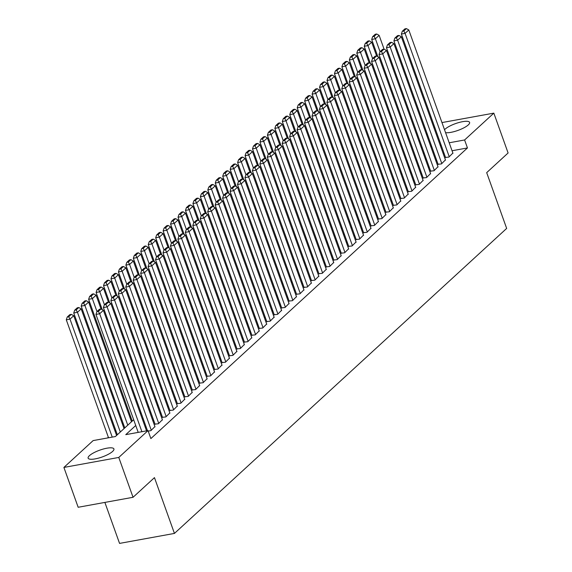 <?xml version="1.0" encoding="UTF-8"?>
<svg xmlns="http://www.w3.org/2000/svg" width="572" height="572" viewBox="0 0 572 572"><rect width="100%" height="100%" fill="white"/><g stroke="black" fill="none" stroke-linecap="round" stroke-linejoin="round"><path stroke-width="0.86" d="M444.53 129.744A13.692 3.618 160.3 0 1 445.138 129.122A13.692 3.618 160.3 0 1 459.101 122.472A13.692 3.618 160.3 0 1 469.598 122.401A13.692 3.618 160.3 0 1 468.282 124.918A13.692 3.618 160.3 0 1 457.157 130.688A13.692 3.618 160.3 0 1 445.567 132.647M112.591 451.444A13.692 3.618 160.3 0 1 98.634 458.093A13.692 3.618 160.3 0 1 88.131 458.165A13.692 3.618 160.3 0 1 89.454 455.648A13.692 3.618 160.3 0 1 103.41 448.999A13.692 3.618 160.3 0 1 113.914 448.934A13.692 3.618 160.3 0 1 112.591 451.444M104.876 502.416L119.555 543.4L174.439 533.419L506.663 228.428L486.686 172.644L508.1 152.981L493.836 113.134L464.6 139.976L449.199 142.778M174.439 533.419L154.461 477.634L133.047 497.29L78.164 507.271L63.9 467.431L93.136 440.59L115.387 436.543L133.676 419.748M130.681 416.709L129.93 417.396M123.23 423.545L122.48 424.238M115.78 430.387L115.029 431.073M108.33 437.222L107.522 437.973M419.019 141.42L419.769 140.726M426.469 134.584L427.22 133.891M433.919 127.742L434.67 127.055M445.538 157.414L448.877 157.085L452.881 153.067M438.095 164.257L441.427 163.921L445.431 159.903M430.644 171.092L433.976 170.763L437.98 166.738M423.194 177.928L426.533 177.599L430.537 173.581M415.744 184.77L419.083 184.434L423.087 180.416M408.294 191.606L411.633 191.277L415.637 187.258M400.85 198.448L404.182 198.112L408.186 194.094M393.4 205.284L396.732 204.955L400.736 200.936M385.95 212.119L389.282 211.79L393.293 207.772M378.5 218.962L381.839 218.626L385.843 214.607M371.049 225.797L374.388 225.468L378.392 221.45M363.599 232.64L366.938 232.303L370.942 228.285M356.156 239.475L359.488 239.146L363.492 235.128M348.705 246.31L352.037 245.981L356.041 241.963M341.255 253.153L344.594 252.817L348.598 248.799M333.805 259.988L337.144 259.659L341.148 255.641M326.355 266.831L329.694 266.495L333.698 262.476M318.911 273.666L322.243 273.337L326.247 269.319M311.461 280.502L314.793 280.173L318.797 276.154M304.011 287.344L307.343 287.008L311.354 282.99M296.561 294.18L299.9 293.851L303.904 289.832M289.11 301.022L292.449 300.686L296.453 296.668M281.66 307.858L284.999 307.529L289.003 303.51M274.217 314.693L277.549 314.364L281.553 310.346M266.767 321.535L270.098 321.199L274.11 317.181M259.316 328.371L262.655 328.042L266.659 324.024M251.866 335.213L255.205 334.877L259.209 330.859M244.416 342.049L247.755 341.72L251.759 337.702M236.972 348.884L240.304 348.555L244.308 344.537M229.522 355.727L232.854 355.391L236.858 351.372M222.072 362.562L225.411 362.233L229.415 358.215M214.622 369.405L217.961 369.069L221.965 365.05M207.171 376.24L210.51 375.911L214.514 371.893M199.728 383.083L203.06 382.747L207.064 378.728M192.278 389.918L195.61 389.582L199.614 385.564M184.827 396.753L188.159 396.425L192.171 392.406M177.377 403.596L180.716 403.26L184.72 399.242M169.927 410.431L173.266 410.103L177.27 406.084M162.477 417.274L165.816 416.938L169.82 412.92M155.033 424.109L158.365 423.773L162.369 419.755M148.198 431.109L150.915 430.616L154.919 426.598M135.736 425.504L125.769 434.648L148.019 430.602L150.872 438.574L467.453 147.948L452.052 150.751M443.994 153.103L443.243 153.789M436.55 159.938L435.792 160.632M429.1 166.781L428.349 167.467M421.65 173.616L420.899 174.31M414.199 180.452L413.449 181.145M406.749 187.294L405.998 187.981M399.299 194.13L398.548 194.823M391.856 200.972L391.105 201.659M384.405 207.808L383.655 208.501M376.955 214.643L376.204 215.337M369.505 221.486L368.754 222.172M362.055 228.321L361.304 229.014M354.611 235.163L353.853 235.85M347.161 241.999L346.41 242.692M339.711 248.834L338.96 249.528M332.26 255.677L331.51 256.363M324.81 262.512L324.059 263.206M317.36 269.355L316.609 270.041M309.917 276.19L309.166 276.884M302.466 283.026L301.716 283.719M295.016 289.868L294.265 290.555M287.566 296.704L286.815 297.397M280.116 303.546L279.365 304.232M272.672 310.382L271.914 311.075M265.222 317.217L264.471 317.91M257.772 324.059L257.021 324.746M250.322 330.895L249.571 331.588M242.871 337.737L242.12 338.424M235.428 344.573L234.67 345.266M227.978 351.408L227.227 352.102M220.527 358.251L219.777 358.937M213.077 365.086L212.326 365.78M205.627 371.929L204.876 372.615M198.177 378.764L197.426 379.458M190.733 385.599L189.975 386.293M183.283 392.442L182.532 393.128M175.833 399.277L175.082 399.971M168.382 406.12L167.632 406.806M160.932 412.955L160.181 413.649M153.489 419.798L152.731 420.484M146.039 426.633L145.288 427.32M133.047 497.29L118.783 457.443L63.9 467.431M441.963 122.572L493.836 113.134M467.453 147.948L464.6 139.976M148.019 430.602L118.783 457.443M441.141 145.131L440.39 145.824M433.69 151.973L432.94 152.66M426.247 158.809L425.489 159.502M418.797 165.644L418.046 166.338M411.347 172.487L410.596 173.173M403.896 179.322L403.146 180.016M396.446 186.165L395.695 186.851M389.003 193L388.245 193.693M381.553 199.835L380.802 200.529M374.102 206.678L373.352 207.364M366.652 213.513L365.901 214.207M359.202 220.356L358.451 221.042M351.751 227.191L351.001 227.885M344.308 234.027L343.558 234.72M336.858 240.869L336.107 241.556M329.408 247.705L328.657 248.398M321.957 254.547L321.207 255.234M314.507 261.383L313.756 262.076M307.064 268.218L306.306 268.911M299.614 275.06L298.863 275.747M292.163 281.896L291.413 282.589M284.713 288.738L283.962 289.425M277.263 295.574L276.512 296.267M269.82 302.409L269.062 303.103M262.369 309.252L261.618 309.938M254.919 316.087L254.168 316.781M247.469 322.93L246.718 323.616M240.018 329.765L239.268 330.459M232.568 336.601L231.817 337.294M225.125 343.443L224.367 344.13M217.675 350.278L216.924 350.972M210.224 357.121L209.474 357.807M202.774 363.956L202.023 364.65M195.324 370.799L194.573 371.485M187.881 377.634L187.123 378.321M180.43 384.47L179.679 385.163M172.98 391.312L172.229 391.999M165.53 398.148L164.779 398.841M158.079 404.99L157.329 405.677M150.629 411.826L149.878 412.512M143.186 418.661L142.435 419.355M431.553 145.989L430.616 146.16M422.258 147.676L421.321 147.848M140.369 413.599L141.127 412.912M147.819 406.763L148.57 406.07M155.269 399.921L156.02 399.235M162.72 393.086L163.47 392.399M170.17 386.25L170.921 385.557M177.62 379.408L178.371 378.721M185.063 372.572L185.814 371.879M192.514 365.73L193.264 365.043M199.964 358.894L200.715 358.208M207.414 352.059L208.165 351.365M214.865 345.216L215.615 344.53M222.308 338.381L223.066 337.687M229.758 331.538L230.509 330.852M237.208 324.703L237.959 324.017M244.659 317.868L245.409 317.174M252.109 311.025L252.86 310.339M259.552 304.19L260.31 303.496M267.002 297.347L267.753 296.661M274.453 290.512L275.203 289.825M281.903 283.676L282.654 282.983M289.353 276.834L290.104 276.147M296.804 269.998L297.554 269.305M304.247 263.156L305.005 262.469M311.697 256.32L312.448 255.634M319.147 249.485L319.898 248.791M326.598 242.642L327.348 241.956M334.048 235.807L334.799 235.113M341.491 228.964L342.249 228.278M348.941 222.129L349.692 221.435M356.392 215.294L357.142 214.6M363.842 208.451L364.593 207.765M371.292 201.616L372.043 200.922M378.743 194.773L379.493 194.087M386.186 187.938L386.937 187.244M393.636 181.102L394.387 180.409M401.086 174.26L401.837 173.573M408.537 167.424L409.287 166.731M415.987 160.582L416.738 159.895M423.43 153.746L424.188 153.053M430.88 146.911L431.631 146.218M141.906 431.717L99.671 313.742L95.96 314.421L138.202 432.389M146.554 430.873L103.396 310.324L99.671 313.742L98.377 311.361L100.979 308.973L99.499 309.238L96.89 311.633L98.377 311.361M95.96 314.421L96.89 311.633M96.975 311.554L92.349 298.627L96.075 295.209L101.008 308.987L103.396 310.324M112.241 437.115L70.006 319.14L73.731 315.723L116.588 435.435M68.704 316.759L71.314 314.364L69.834 314.636L67.224 317.031L68.704 316.759L70.006 319.14L66.295 319.82L108.537 437.787M73.731 315.723L71.314 314.364M67.224 317.031L66.295 319.82M151.287 430.273L107.121 306.907L103.41 307.579L147.49 430.702M155.012 426.855L110.846 303.489L107.121 306.907L105.82 304.526L108.43 302.13L106.95 302.402L104.34 304.797L105.82 304.526M103.41 307.579L104.34 304.797M108.43 302.13L110.846 303.489M158.737 423.437L114.564 300.071L110.861 300.743L155.126 424.367M162.462 420.012L118.29 296.646L114.564 300.071L113.27 297.683L115.88 295.295L114.393 295.56L111.79 297.955L113.27 297.683M110.861 300.743L111.79 297.955M115.88 295.295L118.29 296.646M166.187 416.595L122.015 293.229L118.311 293.908L162.57 417.531M169.913 413.177L125.74 289.811L122.015 293.229L120.721 290.848L123.33 288.452L121.843 288.724L119.241 291.119L120.721 290.848M118.311 293.908L119.241 291.119M119.326 291.041L114.7 278.114L118.418 274.696L123.352 288.467L125.74 289.811M173.638 409.759L129.465 286.393L125.754 287.065L170.02 410.689M177.363 406.342L133.19 282.976L129.465 286.393L128.171 284.012L130.781 281.617L129.293 281.889L126.684 284.277L128.171 284.012M125.754 287.065L126.684 284.277M130.781 281.617L133.19 282.976M120.313 432.017L77.449 312.305L81.174 308.887L124.038 428.592M76.155 309.924L78.764 307.529L77.277 307.8L74.675 310.188L76.155 309.924L77.449 312.305L73.745 312.977L117.339 434.741M81.174 308.887L78.764 307.529M74.675 310.188L73.745 312.977M127.763 425.175L84.899 305.462L88.624 302.045L131.488 421.757M83.605 303.081L86.215 300.686L84.727 300.958L82.125 303.353L83.605 303.081L84.899 305.462L81.195 306.142L124.789 427.906M88.624 302.045L86.215 300.686M82.125 303.353L81.195 306.142M91.055 296.246L93.665 293.851L92.178 294.122L89.568 296.51L91.055 296.246L92.349 298.627L88.639 299.299L132.239 421.063M96.075 295.209L93.665 293.851M89.568 296.51L88.639 299.299M104.426 304.712L99.8 291.791L103.525 288.367L108.458 302.145M98.506 289.403L101.108 287.015L99.628 287.28L97.018 289.675L98.506 289.403L99.8 291.791L96.089 292.464L102.259 309.688M103.525 288.367L101.108 287.015M97.018 289.675L96.089 292.464M181.088 402.917L136.915 279.551L133.204 280.23L177.47 403.853M184.813 399.499L140.64 276.133L136.915 279.551L135.621 277.17L138.224 274.774L136.744 275.046L134.134 277.441L135.621 277.17M133.204 280.23L134.134 277.441M138.224 274.774L140.64 276.133M111.876 297.876L107.25 284.949L110.975 281.531L115.909 295.309M105.949 282.568L108.558 280.173L107.078 280.444L104.469 282.84L105.949 282.568L107.25 284.949L103.539 285.628L109.71 302.845M110.975 281.531L108.558 280.173M104.469 282.84L103.539 285.628M188.538 396.081L144.366 272.715L140.655 273.387L184.92 397.011M192.256 392.664L148.091 269.298L144.366 272.715L143.071 270.334L145.674 267.939L144.194 268.211L141.584 270.606L143.071 270.334M140.655 273.387L141.584 270.606M145.674 267.939L148.091 269.298M113.399 275.733L116.009 273.337L114.522 273.609L111.919 275.997L113.399 275.733L114.7 278.114L110.989 278.786L117.153 296.01M118.418 274.696L116.009 273.337M111.919 275.997L110.989 278.786M195.982 389.246L151.816 265.88L148.105 266.552L192.371 390.175M199.707 385.821L155.534 262.455L151.816 265.88L150.515 263.492L153.124 261.104L151.637 261.368L149.035 263.763L150.515 263.492M148.105 266.552L149.035 263.763M153.124 261.104L155.534 262.455M126.777 284.198L122.143 271.271L125.869 267.853L130.802 281.631M120.849 268.89L123.459 266.495L121.972 266.767L119.369 269.162L120.849 268.89L122.143 271.271L118.44 271.95L124.603 289.175M125.869 267.853L123.459 266.495M119.369 269.162L118.44 271.95M203.432 382.403L159.259 259.037L155.555 259.717L199.814 383.34M207.157 378.986L162.984 255.62L159.259 259.037L157.965 256.656L160.575 254.261L159.088 254.533L156.485 256.928L157.965 256.656M155.555 259.717L156.485 256.928M160.575 254.261L162.984 255.62M134.22 277.363L129.594 264.436L133.319 261.018L138.252 274.796M128.3 262.055L130.909 259.659L129.422 259.931L126.812 262.319L128.3 262.055L129.594 264.436L125.89 265.108L132.053 282.332M133.319 261.018L130.909 259.659M126.812 262.319L125.89 265.108M210.882 375.568L166.709 252.202L163.006 252.874L207.264 376.498M214.607 372.15L170.435 248.784L166.709 252.202L165.415 249.821L168.025 247.426L166.538 247.697L163.928 250.086L165.415 249.821M163.006 252.874L163.928 250.086M168.025 247.426L170.435 248.784M218.332 368.726L174.16 245.359L170.449 246.039L214.714 369.662M222.058 365.308L177.885 241.942L174.16 245.359L172.866 242.978L175.468 240.583L173.988 240.855L171.378 243.25L172.866 242.978M170.449 246.039L171.378 243.25M175.468 240.583L177.885 241.942M225.783 361.89L181.61 238.524L177.899 239.196L222.165 362.82M229.508 358.472L185.335 235.106L181.61 238.524L180.316 236.143L182.918 233.748L181.438 234.019L178.829 236.415L180.316 236.143M177.899 239.196L178.829 236.415M182.918 233.748L185.335 235.106M233.226 355.055L189.06 231.689L185.349 232.361L229.615 355.984M236.951 351.63L192.785 228.264L189.06 231.689L187.759 229.3L190.369 226.912L188.889 227.177L186.279 229.572L187.759 229.3M185.349 232.361L186.279 229.572M190.369 226.912L192.785 228.264M240.676 348.212L196.503 224.846L192.8 225.525L237.058 349.142M244.401 344.794L200.229 221.428L196.503 224.846L195.209 222.465L197.819 220.07L196.332 220.342L193.729 222.737L195.209 222.465M192.8 225.525L193.729 222.737M197.819 220.07L200.229 221.428M248.126 341.377L203.954 218.011L200.25 218.683L244.509 342.306M251.852 337.959L207.679 214.593L203.954 218.011L202.66 215.63L205.269 213.234L203.782 213.506L201.18 215.894L202.66 215.63M200.25 218.683L201.18 215.894M201.265 215.816L196.632 202.888L200.357 199.471L205.291 213.249L207.679 214.593M255.577 334.534L211.404 211.168L207.693 211.847L251.959 335.471M259.302 331.116L215.129 207.75L211.404 211.168L210.11 208.787L212.712 206.392L211.232 206.664L208.623 209.059L210.11 208.787M207.693 211.847L208.623 209.059M212.712 206.392L215.129 207.75M263.027 327.699L218.854 204.333L215.143 205.005L259.409 328.628M266.752 324.281L222.579 200.915L218.854 204.333L217.56 201.952L220.163 199.556L218.683 199.828L216.073 202.223L217.56 201.952M215.143 205.005L216.073 202.223M220.163 199.556L222.579 200.915M270.47 320.863L226.305 197.497L222.594 198.169L266.859 321.793M274.195 317.439L230.03 194.072L226.305 197.497L225.003 195.109L227.613 192.721L226.133 192.986L223.523 195.381L225.003 195.109M222.594 198.169L223.523 195.381M227.613 192.721L230.03 194.072M277.921 314.021L233.755 190.655L230.044 191.334L274.31 314.95M281.646 310.603L237.473 187.237L233.755 190.655L232.454 188.274L235.063 185.879L233.576 186.15L230.974 188.545L232.454 188.274M230.044 191.334L230.974 188.545M235.063 185.879L237.473 187.237M285.371 307.185L241.198 183.819L237.494 184.491L281.753 308.115M289.096 303.768L244.923 180.402L241.198 183.819L239.904 181.438L242.514 179.043L241.026 179.315L238.424 181.703L239.904 181.438M237.494 184.491L238.424 181.703M242.514 179.043L244.923 180.402M292.821 300.343L248.648 176.977L244.938 177.656L289.203 301.28M296.546 296.925L252.374 173.559L248.648 176.977L247.354 174.596L249.964 172.201L248.477 172.472L245.867 174.868L247.354 174.596M244.938 177.656L245.867 174.868M249.964 172.201L252.374 173.559M141.67 270.52L137.044 257.6L140.769 254.175L145.703 267.953M135.75 255.212L138.352 252.824L136.872 253.089L134.263 255.484L135.75 255.212L137.044 257.6L133.333 258.272L139.504 275.497M140.769 254.175L138.352 252.824M134.263 255.484L133.333 258.272M149.12 263.685L144.494 250.758L148.22 247.34L153.153 261.118M143.2 248.377L145.803 245.981L144.323 246.253L141.713 248.648L143.2 248.377L144.494 250.758L140.784 251.43L146.954 268.654M148.22 247.34L145.803 245.981M141.713 248.648L140.784 251.43M156.571 256.849L151.945 243.922L155.67 240.505L160.596 254.275M150.643 241.541L153.253 239.146L151.773 239.418L149.163 241.806L150.643 241.541L151.945 243.922L148.234 244.594L154.397 261.819M155.67 240.505L153.253 239.146M149.163 241.806L148.234 244.594M164.021 250.007L159.388 237.08L163.113 233.662L168.046 247.44M158.094 234.699L160.703 232.303L159.216 232.575L156.614 234.97L158.094 234.699L159.388 237.08L155.684 237.759L161.847 254.983M163.113 233.662L160.703 232.303M156.614 234.97L155.684 237.759M171.471 243.172L166.838 230.244L170.563 226.827L175.497 240.605M165.544 227.863L168.154 225.468L166.666 225.74L164.064 228.128L165.544 227.863L166.838 230.244L163.134 230.916L169.298 248.141M170.563 226.827L168.154 225.468M164.064 228.128L163.134 230.916M178.914 236.329L174.288 223.409L178.014 219.984L182.947 233.762M172.994 221.021L175.597 218.633L174.117 218.897L171.507 221.292L172.994 221.021L174.288 223.409L170.578 224.081L176.748 241.305M178.014 219.984L175.597 218.633M171.507 221.292L170.578 224.081M186.365 229.494L181.739 216.566L185.464 213.149L190.397 226.927M180.445 214.185L183.047 211.79L181.567 212.062L178.957 214.457L180.445 214.185L181.739 216.566L178.028 217.238L184.198 234.463M185.464 213.149L183.047 211.79M178.957 214.457L178.028 217.238M193.815 222.658L189.189 209.731L192.914 206.313L197.84 220.084M187.888 207.35L190.497 204.955L189.017 205.226L186.408 207.615L187.888 207.35L189.189 209.731L185.478 210.403L191.649 227.627M192.914 206.313L190.497 204.955M186.408 207.615L185.478 210.403M195.338 200.507L197.948 198.112L196.461 198.384L193.858 200.779L195.338 200.507L196.632 202.888L192.928 203.568L199.092 220.792M200.357 199.471L197.948 198.112M193.858 200.779L192.928 203.568M208.716 208.98L204.082 196.053L207.808 192.635L212.741 206.413M202.788 193.672L205.398 191.277L203.911 191.548L201.308 193.937L202.788 193.672L204.082 196.053L200.379 196.725L206.542 213.949M207.808 192.635L205.398 191.277M201.308 193.937L200.379 196.725M216.159 202.138L211.533 189.218L215.258 185.793L220.191 199.571M210.239 186.829L212.848 184.441L211.361 184.706L208.751 187.101L210.239 186.829L211.533 189.218L207.822 189.89L213.992 207.114M215.258 185.793L212.848 184.441M208.751 187.101L207.822 189.89M223.609 195.302L218.983 182.375L222.708 178.957L227.642 192.735M217.689 179.994L220.292 177.599L218.811 177.871L216.202 180.266L217.689 179.994L218.983 182.375L215.272 183.047L221.443 200.272M222.708 178.957L220.292 177.599M216.202 180.266L215.272 183.047M300.271 293.507L256.099 170.141L252.388 170.814L296.653 294.437M303.997 290.09L259.824 166.724L256.099 170.141L254.805 167.76L257.407 165.365L255.927 165.637L253.317 168.032L254.805 167.76M252.388 170.814L253.317 168.032M257.407 165.365L259.824 166.724M307.722 286.672L263.549 163.306L259.838 163.978L304.104 287.602M311.44 283.247L267.274 159.881L263.549 163.306L262.255 160.918L264.857 158.53L263.377 158.794L260.768 161.19L262.255 160.918M259.838 163.978L260.768 161.19M264.857 158.53L267.274 159.881M315.165 279.83L270.999 156.463L267.288 157.143L311.554 280.759M318.89 276.412L274.717 153.046L270.999 156.463L269.698 154.082L272.308 151.687L270.828 151.959L268.218 154.354L269.698 154.082M267.288 157.143L268.218 154.354M272.308 151.687L274.717 153.046M322.615 272.994L278.442 149.628L274.739 150.3L318.997 273.924M326.34 269.576L282.168 146.21L278.442 149.628L277.148 147.247L279.758 144.852L278.271 145.124L275.668 147.512L277.148 147.247M274.739 150.3L275.668 147.512M279.758 144.852L282.168 146.21M231.059 188.467L226.433 175.54L230.158 172.122L235.092 185.893M225.139 173.159L227.742 170.763L226.262 171.035L223.652 173.423L225.139 173.159L226.433 175.54L222.722 176.212L228.893 193.436M230.158 172.122L227.742 170.763M223.652 173.423L222.722 176.212M238.51 181.624L233.884 168.697L237.602 165.279L242.535 179.057M232.582 166.316L235.192 163.921L233.712 164.193L231.102 166.588L232.582 166.316L233.884 168.697L230.173 169.376L236.336 186.601M237.602 165.279L235.192 163.921M231.102 166.588L230.173 169.376M245.96 174.789L241.327 161.862L245.052 158.444L249.985 172.215M240.033 159.481L242.642 157.085L241.155 157.357L238.553 159.745L240.033 159.481L241.327 161.862L237.623 162.534L243.786 179.758M245.052 158.444L242.642 157.085M238.553 159.745L237.623 162.534M253.403 167.946L248.777 155.026L252.502 151.601L257.436 165.38M247.483 152.638L250.093 150.25L248.605 150.515L246.003 152.91L247.483 152.638L248.777 155.026L245.073 155.698L251.237 172.923M252.502 151.601L250.093 150.25M246.003 152.91L245.073 155.698M330.065 266.152L285.893 142.785L282.189 143.465L326.448 267.088M333.791 262.734L289.618 139.368L285.893 142.785L284.599 140.405L287.208 138.009L285.721 138.281L283.119 140.676L284.599 140.405M282.189 143.465L283.119 140.676M287.208 138.009L289.618 139.368M260.853 161.111L256.227 148.184L259.953 144.766L264.886 158.544M254.933 145.803L257.536 143.408L256.056 143.679L253.446 146.075L254.933 145.803L256.227 148.184L252.517 148.856L258.687 166.08M259.953 144.766L257.536 143.408M253.446 146.075L252.517 148.856M337.516 259.316L293.343 135.95L289.632 136.622L333.898 260.246M341.241 255.898L297.068 132.532L293.343 135.95L292.049 133.569L294.651 131.174L293.171 131.446L290.562 133.841L292.049 133.569M289.632 136.622L290.562 133.841M294.651 131.174L297.068 132.532M268.304 154.276L263.678 141.348L267.403 137.931L272.336 151.702M262.384 138.96L264.986 136.572L263.506 136.837L260.896 139.232L262.384 138.96L263.678 141.348L259.967 142.02L266.137 159.245M267.403 137.931L264.986 136.572M260.896 139.232L259.967 142.02M344.966 252.481L300.793 129.115L297.082 129.787L341.348 253.41M348.691 249.056L304.518 125.69L300.793 129.115L299.499 126.727L302.102 124.338L300.622 124.603L298.012 126.998L299.499 126.727M297.082 129.787L298.012 126.998M302.102 124.338L304.518 125.69M275.754 147.433L271.128 134.506L274.853 131.088L279.779 144.866M269.827 132.125L272.436 129.73L270.956 130.001L268.347 132.397L269.827 132.125L271.128 134.506L267.417 135.185L273.588 152.409M274.853 131.088L272.436 129.73M268.347 132.397L267.417 135.185M352.409 245.638L308.244 122.272L304.533 122.951L348.798 246.568M356.134 242.221L311.969 118.854L308.244 122.272L306.942 119.891L309.552 117.496L308.072 117.768L305.462 120.163L306.942 119.891M304.533 122.951L305.462 120.163M309.552 117.496L311.969 118.854M283.204 140.598L278.571 127.67L282.296 124.253L287.23 138.024M277.277 125.289L279.887 122.894L278.4 123.166L275.797 125.554L277.277 125.289L278.571 127.67L274.867 128.343L281.031 145.567M282.296 124.253L279.887 122.894M275.797 125.554L274.867 128.343M359.859 238.803L315.687 115.437L311.983 116.109L356.249 239.732M363.585 235.385L319.412 112.019L315.687 115.437L314.393 113.056L317.002 110.661L315.515 110.932L312.913 113.32L314.393 113.056M311.983 116.109L312.913 113.32M317.002 110.661L319.412 112.019M290.655 133.755L286.021 120.835L289.747 117.41L294.68 131.188M284.727 118.447L287.337 116.059L285.85 116.323L283.247 118.719L284.727 118.447L286.021 120.835L282.318 121.507L288.481 138.731M289.747 117.41L287.337 116.059M283.247 118.719L282.318 121.507M367.31 231.96L323.137 108.594L319.433 109.273L363.692 232.897M371.035 228.543L326.862 105.176L323.137 108.594L321.843 106.213L324.453 103.818L322.965 104.09L320.363 106.485L321.843 106.213M319.433 109.273L320.363 106.485M320.449 106.406L315.823 93.479L319.541 90.061L324.474 103.832L326.862 105.176M298.098 126.92L293.472 113.992L297.197 110.575L302.13 124.353M292.178 111.611L294.787 109.216L293.3 109.488L290.69 111.883L292.178 111.611L293.472 113.992L289.761 114.665L295.931 131.889M297.197 110.575L294.787 109.216M290.69 111.883L289.761 114.665M374.76 225.125L330.587 101.759L326.877 102.431L371.142 226.054M378.485 221.707L334.313 98.341L330.587 101.759L329.293 99.378L331.903 96.983L330.416 97.254L327.806 99.65L329.293 99.378M326.877 102.431L327.806 99.65M331.903 96.983L334.313 98.341M305.548 120.077L300.922 107.157L304.647 103.739L309.581 117.51M299.628 104.769L302.231 102.381L300.75 102.645L298.141 105.041L299.628 104.769L300.922 107.157L297.211 107.829L303.382 125.053M304.647 103.739L302.231 102.381M298.141 105.041L297.211 107.829M382.21 218.29L338.038 94.923L334.327 95.595L378.592 219.219M385.936 214.865L341.763 91.499L338.038 94.923L336.744 92.535L339.346 90.147L337.866 90.412L335.256 92.807L336.744 92.535M334.327 95.595L335.256 92.807M339.346 90.147L341.763 91.499M312.998 113.242L308.372 100.315L312.097 96.897L317.031 110.675M307.078 97.934L309.681 95.538L308.201 95.81L305.591 98.205L307.078 97.934L308.372 100.315L304.661 100.994L310.832 118.218M312.097 96.897L309.681 95.538M305.591 98.205L304.661 100.994M389.661 211.447L345.488 88.081L341.777 88.76L386.043 212.376M393.379 208.029L349.213 84.663L345.488 88.081L344.194 85.7L346.796 83.305L345.316 83.576L342.707 85.972L344.194 85.7M341.777 88.76L342.707 85.972M346.796 83.305L349.213 84.663M314.521 91.098L317.131 88.703L315.644 88.975L313.041 91.363L314.521 91.098L315.823 93.479L312.112 94.151L318.275 111.376M319.541 90.061L317.131 88.703M313.041 91.363L312.112 94.151M397.104 204.612L352.938 81.245L349.227 81.918L393.493 205.541M400.829 201.194L356.656 77.828L352.938 81.245L351.637 78.864L354.247 76.469L352.767 76.741L350.157 79.129L351.637 78.864M349.227 81.918L350.157 79.129M354.247 76.469L356.656 77.828M327.899 99.564L323.266 86.637L326.991 83.219L331.924 96.997M321.972 84.256L324.581 81.867L323.094 82.132L320.492 84.527L321.972 84.256L323.266 86.637L319.562 87.316L325.725 104.54M326.991 83.219L324.581 81.867M320.492 84.527L319.562 87.316M404.554 197.769L360.381 74.403L356.678 75.082L400.936 198.706M408.279 194.351L364.107 70.985L360.381 74.403L359.087 72.022L361.697 69.627L360.21 69.898L357.607 72.294L359.087 72.022M356.678 75.082L357.607 72.294M361.697 69.627L364.107 70.985M335.342 92.728L330.716 79.801L334.441 76.383L339.375 90.161M329.422 77.42L332.032 75.025L330.544 75.297L327.935 77.692L329.422 77.42L330.716 79.801L327.012 80.473L333.176 97.698M334.441 76.383L332.032 75.025M327.935 77.692L327.012 80.473M412.004 190.934L367.832 67.567L364.128 68.24L408.387 191.863M415.73 187.516L371.557 64.15L367.832 67.567L366.538 65.187L369.147 62.791L367.66 63.063L365.05 65.451L366.538 65.187M364.128 68.24L365.05 65.451M369.147 62.791L371.557 64.15M342.792 85.886L338.166 72.966L341.892 69.541L346.825 83.319M336.872 70.578L339.475 68.19L337.995 68.454L335.385 70.849L336.872 70.578L338.166 72.966L334.456 73.638L340.626 90.862M341.892 69.541L339.475 68.19M335.385 70.849L334.456 73.638M419.455 184.091L375.282 60.732L371.571 61.404L415.837 185.028M423.18 180.673L379.007 57.307L375.282 60.732L373.988 58.344L376.591 55.956L375.11 56.22L372.501 58.616L373.988 58.344M371.571 61.404L372.501 58.616M376.591 55.956L379.007 57.307M350.243 79.05L345.617 66.123L349.342 62.706L354.275 76.484M344.323 63.742L346.925 61.347L345.445 61.619L342.835 64.014L344.323 63.742L345.617 66.123L341.906 66.802L348.076 84.027M349.342 62.706L346.925 61.347M342.835 64.014L341.906 66.802M426.905 177.256L382.732 53.89L379.022 54.569L423.287 178.185M430.63 173.838L386.457 50.472L382.732 53.89L381.438 51.509L384.041 49.113L382.561 49.385L379.951 51.78L381.438 51.509M379.022 54.569L379.951 51.78M384.041 49.113L386.457 50.472M357.693 72.215L353.067 59.288L356.792 55.87L361.718 69.641M351.766 56.907L354.375 54.512L352.895 54.783L350.286 57.171L351.766 56.907L353.067 59.288L349.356 59.96L355.527 77.184M356.792 55.87L354.375 54.512M350.286 57.171L349.356 59.96M434.348 170.42L390.183 47.054L386.472 47.726L430.737 171.35M438.073 166.995L393.908 43.636L390.183 47.054L388.881 44.673L391.491 42.278L390.011 42.55L387.401 44.938L388.881 44.673M386.472 47.726L387.401 44.938M391.491 42.278L393.908 43.636M365.143 65.372L360.51 52.445L364.235 49.028L369.169 62.806M359.216 50.064L361.826 47.676L360.339 47.941L357.736 50.336L359.216 50.064L360.51 52.445L356.806 53.124L362.97 70.349M364.235 49.028L361.826 47.676M357.736 50.336L356.806 53.124M441.798 163.578L397.626 40.212L393.922 40.891L438.181 164.514M445.524 160.16L401.351 36.794L397.626 40.212L396.332 37.831L398.941 35.435L397.454 35.707L394.852 38.102L396.332 37.831M393.922 40.891L394.852 38.102M398.941 35.435L401.351 36.794M372.594 58.537L367.96 45.61L371.686 42.192L376.619 55.97M366.666 43.229L369.276 40.834L367.789 41.105L365.186 43.501L366.666 43.229L367.96 45.61L364.257 46.282L370.42 63.506M371.686 42.192L369.276 40.834M365.186 43.501L364.257 46.282M449.249 156.742L405.076 33.376L401.372 34.048L445.631 157.672M452.974 153.325L408.801 29.958L405.076 33.376L403.782 30.995L406.392 28.6L404.904 28.872L402.302 31.26L403.782 30.995M401.372 34.048L402.302 31.26M406.392 28.6L408.801 29.958M380.037 51.694L375.411 38.774L379.136 35.35L384.069 49.128M374.117 36.386L376.719 33.998L375.239 34.263L372.629 36.658L374.117 36.386L375.411 38.774L371.7 39.447L377.87 56.671M379.136 35.35L376.719 33.998M372.629 36.658L371.7 39.447"/></g></svg>
